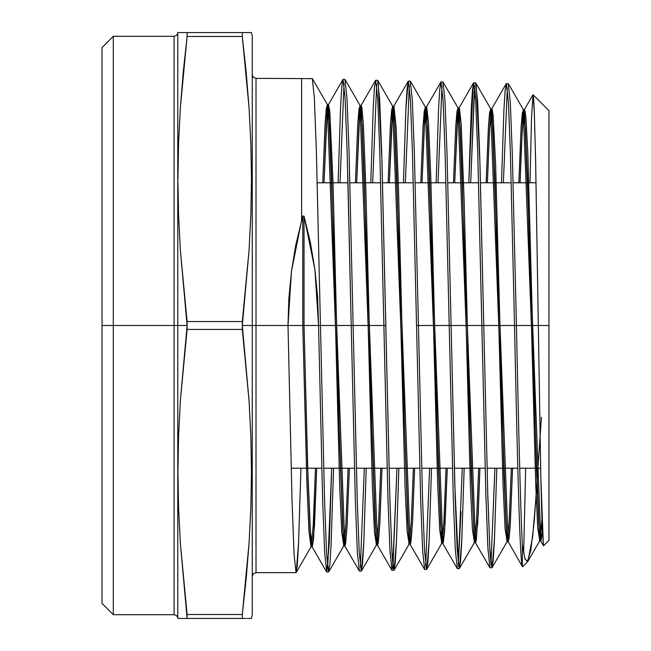 <?xml version="1.0" encoding="UTF-8"?>
<svg xmlns="http://www.w3.org/2000/svg" width="651" height="651" viewBox="0 0 651 651"><rect width="100%" height="100%" fill="white"/><g stroke="black" fill="none" stroke-linecap="round" stroke-linejoin="round"><path stroke-width="0.98" d="M333.572 468.215L331.09 544.537L329.854 565.003L328.617 571.936L326.574 553.122L324.54 499.716L320.455 325.5L351.223 325.5L355.308 499.276L357.342 552.455L359.385 571.147L361.281 571.098L359.238 552.414L357.196 499.227L353.119 325.5L383.887 325.5L387.963 498.658L390.006 551.706L392.048 570.309L393.945 570.26L391.902 551.625L389.859 498.52L385.774 325.5L383.887 325.5L385.774 325.5L381.689 152.155L379.647 98.96L377.604 80.317L375.717 80.268L377.759 98.968L379.802 152.139L383.887 325.5L351.223 325.5L353.119 325.5L349.034 151.553L346.991 98.236L344.949 79.479L343.061 79.43M400.756 325.5L402.017 325.5L400.756 325.5M425.713 565.865L426.787 569.267L429.155 540.599L431.515 468.215L429.058 542.649L427.829 562.643L426.6 569.422L424.558 550.811L422.515 497.942L418.438 325.5L449.206 325.5L453.283 497.445L455.326 550.111L457.36 568.632L459.264 568.583L457.222 550.111L455.179 497.437L451.094 325.5L481.862 325.5L485.947 496.843L487.99 549.403L490.024 567.794L491.92 567.745L489.877 549.265L487.835 496.721L483.758 325.5L514.526 325.5C517.122 448.344 519.718 560.723 522.33 566.394L522.33 544.684C520.344 506.576 518.408 418.267 516.422 325.5L538.32 325.5L540.9 480.926L542.202 528.758L543.512 545.75M113.298 325.5L102.028 325.5L102.028 603.428L102.028 47.572L102.028 325.5L113.298 325.5L113.298 614.69L113.298 325.5L174.102 325.5L174.102 36.31L174.102 325.5L113.298 325.5L113.298 36.31L113.298 325.5M311.154 546.645L309.062 532.469L306.963 485.174L302.78 325.5L306.857 482.025L308.899 529.987L310.942 546.824L313.204 526.211L315.466 468.215L313.31 524.275L311.154 546.645L296.229 572.473L298.581 542.861L300.941 468.215L298.492 544.928L297.271 565.589L296.05 572.628L294.04 553.83L292.03 500.359L288.002 325.5L256.022 325.5L256.022 78.372L256.022 325.5L242.31 325.5L249.056 400.707L250.855 436.341L251.465 471.975L250.855 507.609L249.056 543.243L246.159 578.877L242.31 614.503L242.31 618.45L245.948 618.45M177.943 32.55L178.561 32.55L177.943 32.55L177.78 33.331L177.78 617.669L177.943 618.45L187.097 618.45L180.36 543.243L178.553 507.609L177.943 471.975L178.553 436.341L180.36 400.707L187.097 325.5L177.78 325.5L177.78 33.331L177.78 325.5L174.102 325.5L174.102 36.31L113.298 36.31L102.028 47.572M177.78 617.669L176.47 615.529L174.102 614.69L174.102 325.5L174.102 614.69L174.102 325.5L187.097 325.5L187.097 329.447L242.31 329.447L242.31 321.553L187.097 321.553L187.097 325.5L180.36 250.293L178.553 214.659L177.951 182.785M178.561 618.45L179.489 618.45M183.256 618.45L182.329 618.45M180.36 618.45L242.31 618.45L242.31 614.503L187.097 614.503L187.032 618.45M186.959 618.45L185.893 618.45M247.071 618.45L251.465 618.45L250.855 618.45L251.465 618.45L252.262 614.69L252.262 325.5L252.262 614.69M249.919 618.45L250.847 618.45M252.262 74.613L253.361 77.274L256.022 78.372L256.022 572.628L296.042 572.628M530.012 182.785L531.501 118.156L533.006 94.745L534.325 112.045L535.651 162.05L538.32 325.5L548.972 325.5L548.972 540.33L548.972 325.5L514.526 325.5L516.422 325.5L512.329 154.466L510.294 102.085L508.252 83.67L506.356 83.621L508.398 102.004L510.433 154.385L514.526 325.5L481.862 325.5L483.758 325.5L479.673 153.88L477.631 101.255L475.588 82.832L473.7 82.783L475.735 101.271L477.777 153.921L481.862 325.5L449.206 325.5L451.094 325.5L447.017 153.359L444.975 100.563L442.932 81.993L441.036 81.945L443.079 100.49L445.121 153.245L449.206 325.5L416.542 325.5L420.619 497.942L422.662 550.86L424.704 569.47L426.6 569.422M490.976 563.766L494.915 468.215L490.976 563.766M487.656 490.756L489.886 549.371L490.992 563.921L492.107 567.582L494.459 539.41L496.811 468.215L494.369 541.445L493.141 561.097L491.92 567.745M460.998 511.776L458.312 564.58L462.267 468.215M474.457 542.446L472.414 529.369L470.372 485.239L462.21 178.13L460.167 128.117L458.125 108.131L456.961 111.573L455.798 125.716L453.47 182.785L455.692 127.531L457.913 107.944L474.245 542.633L476.459 523.152L478.68 468.215L476.565 521.248L474.457 542.446L459.451 568.421L461.803 540.021L464.163 468.215L461.714 542.071L460.485 561.829L459.264 568.583M425.656 565.41L429.619 468.215L425.656 565.41M392.992 566.215L396.98 468.215L392.667 568.551M378.133 81.57L381.958 161.131L389.949 501.628L392.04 554.099L393.082 566.94L394.132 570.097L396.5 541.168L398.868 468.215L396.402 543.227L395.173 563.424L393.945 570.26M360.337 567.037L364.332 468.215L360.337 567.037M376.473 544.968L374.431 531.696L372.388 487.013L364.226 176.348L362.184 125.789L360.141 105.617L358.97 109.213L357.79 123.861L355.438 182.785L357.684 125.7L359.93 105.429L376.262 545.147L378.508 524.991L380.754 468.215L378.613 523.062L376.473 544.968L361.468 570.935L363.844 541.819L366.22 468.215L363.746 543.894L362.509 564.189L361.281 571.098M250.855 32.55L242.31 32.55L242.31 36.497L242.31 32.55L187.097 32.55L187.097 36.497L242.31 36.497L246.159 72.123L249.056 107.757L250.855 143.391L251.465 179.025L250.855 214.659L249.056 250.293L242.31 325.5L252.262 325.5L252.262 36.31L252.262 325.5L288.002 325.5L291.453 271.5L301.625 220.103L301.625 78.372L301.625 220.103L302.78 216.042L304.033 216.116L314.881 269.384L318.559 325.5L320.455 325.5L318.559 325.5L322.644 499.903L324.686 553.252L326.729 571.985L328.625 571.936M327.681 567.867L331.685 468.215L329.251 543.52L326.81 571.952M501.473 182.785L503.915 109.848L505.135 90.286L506.356 83.621M507.308 87.665L503.369 182.785M473.212 83.841L468.801 182.785L471.243 109.238L472.471 89.488L473.692 82.783M474.644 86.843L470.697 182.785L474.262 90.749M436.129 182.785L438.579 108.619L439.807 88.715L441.036 81.945M441.98 86.013L438.017 182.785M393.635 106.455L408.185 81.277L405.817 110.125L403.449 182.785L405.915 108.009L407.144 87.983L408.372 81.106L410.415 99.66L412.457 152.659L416.542 325.5L418.438 325.5L414.353 152.635L412.311 99.725L410.268 81.155M409.324 85.191L405.345 182.785M370.777 182.785L373.243 107.448L374.48 87.144L375.717 80.268M376.669 84.353L372.673 182.785L376.669 84.353M338.105 182.785L340.579 106.845L341.816 86.396L343.053 79.43L345.095 98.13L347.138 151.39L351.223 325.5L320.455 325.5L316.37 150.902L314.327 97.43L312.293 78.641L256.022 78.372M344.005 83.531L340.001 182.785M548.972 325.5L548.972 110.67L548.972 325.5M523.648 553.122L525.666 468.215L523.648 553.122M541.453 417.226L534.308 520.466L530.817 550.209L527.375 561.894L524.836 558.379L522.33 544.684L522.33 566.394C519.718 560.723 517.122 448.344 514.526 325.5M249.064 32.55L249.919 32.55M246.168 32.55L247.071 32.55M186.935 32.55L242.375 32.55M242.449 32.55L242.921 32.55M177.943 179.025L178.553 143.391L180.36 107.757L183.248 72.123L187.097 36.497L242.31 36.497L249.056 107.757L246.159 72.123M251.457 182.785L251.465 179.025M182.329 32.55L183.517 32.55M179.489 32.55L178.561 32.55M178.553 143.391L180.36 107.757L187.097 36.497L187.097 32.55L180.36 32.55M242.31 614.503L249.056 543.243L242.31 614.503L187.097 614.503L180.36 543.243L178.553 507.609M187.097 618.45L242.31 618.45M178.553 436.341L180.36 400.707L187.097 329.447L242.31 329.447L249.056 400.707L250.855 436.341M250.855 507.609L249.056 543.243M249.056 107.757L250.855 143.391M250.855 214.659L249.056 250.293L242.31 321.553L187.097 321.553L180.36 250.293L178.553 214.659M187.097 36.497L180.36 107.757M177.78 325.5L177.78 617.669L177.78 325.5M256.022 325.5L256.022 572.628L256.022 325.5M541.884 519.767L539.777 540.769L537.734 527.823L535.7 484.051L527.53 179.318L525.487 129.663L523.445 109.807L522.289 113.144L521.134 126.953L518.823 182.785L521.028 128.76L523.233 109.62L539.565 540.957L540.721 535.594L541.884 519.767M511.32 468.215L509.22 520.645L507.121 541.608L505.078 528.596L503.036 484.645L494.874 178.724L492.831 128.89L490.789 108.969L489.625 112.354L488.47 126.335L486.142 182.785L488.356 128.141L490.569 108.782L506.901 541.795L509.115 522.541L511.32 468.215M446.041 468.215L443.917 521.858L441.793 543.284L439.75 530.142L437.716 485.833L429.546 177.536L427.504 127.336L425.469 107.293L424.297 110.784L423.126 125.098L420.79 182.785L423.02 126.921L425.249 107.106L441.581 543.471L443.811 523.762L446.041 468.215M413.393 468.215L411.261 522.46L409.137 544.13L407.095 530.923L405.052 486.427L396.89 176.942L394.848 126.563L392.805 106.455L391.633 110.003L390.462 124.479L388.11 182.785L390.348 126.31L392.594 106.268L408.918 544.309L411.155 524.372L413.393 468.215M348.106 468.215L345.958 523.673L343.809 545.807L341.775 532.469L339.732 487.607L331.562 175.754L329.52 125.016L327.486 104.778L326.297 108.424L325.118 123.242L322.758 182.785L325.012 125.09L327.274 104.591L343.598 545.986L345.852 525.601L348.106 468.215M318.559 325.5L288.002 325.5L288.865 298.337L291.453 271.5L295.725 245.313L302.78 216.042L304.033 216.116L310.332 242.221L314.881 269.384L317.639 297.263L318.559 325.5L304.033 325.5L307.597 465.782L310.657 537.189L312.268 546.807L313.644 538.304L316.72 468.215L314.457 526.211L312.195 546.824L310.161 529.987L308.118 482.025L304.033 325.5L302.78 325.5L302.78 216.042L302.78 325.5L288.002 325.5M326.81 557.215L328.804 571.781L343.809 545.807M353.119 325.5L357.358 504.33M451.094 325.5L454.829 485.361L458.556 566.346M476.182 84.427L479.974 164.028L483.758 325.5M516.422 325.5C518.408 418.267 520.344 506.576 522.33 544.684L525.056 559.087L527.815 561.439L532.551 537.506L537.392 481.569M543.373 545.53L540.835 477.679L535.586 158.844L534.227 109.523L533.551 97.617L532.876 94.956M506.161 83.8L505.021 91.588M475.197 542.259C475.238 543.447 475.588 542.796 476.255 540.314L478.192 514.087L479.933 468.215L477.72 523.152L475.499 542.633L459.167 107.944L456.945 127.531L454.723 182.785L457.645 117.188L458.426 110.157L459.435 108.229L461.168 123.91L464.106 199.043L471.161 471.202L474.083 534.634L475.279 542.446L489.837 567.631L487.843 546.694L485.849 493.58L477.679 150.723L475.588 98.732L474.546 86.022L473.497 82.962M377.303 544.96L391.853 570.146L389.859 548.996L387.866 495.387L379.81 152.562L377.775 99.31L375.741 80.276M344.639 545.79L358.937 570.243M351.223 325.5L347.78 174.199M324.011 182.785L327.209 111.598L328.486 104.599L329.797 111.175L333.035 182.654L339.553 440.817L342.784 528.718L344.42 545.221L344.908 545.977L345.551 544.024L347.064 526.456L349.359 468.215M342.865 79.601L328.486 104.599M356.691 182.785L359.718 114.153L361.264 105.454L361.923 107.675L363.437 125.724L365.667 182.101L372.291 443.282L374.984 519.685L376.099 537.075L377.173 544.659L377.629 545.099L378.304 542.625L379.818 523.982L382.007 468.215L379.761 524.983L377.515 545.147L361.191 105.429L358.937 125.7L356.691 182.785M377.173 544.659L377.629 545.099M389.363 182.785L392.48 113.754L394.001 106.365L396.207 128.426L398.461 187.065L404.401 422.45L407.738 520.629L408.861 537.368L409.918 544.041L410.374 544.155L411.05 541.225L412.596 521.044L414.646 468.215L412.417 524.372L410.179 544.309L393.847 106.268L391.609 126.31L389.371 182.785M393.546 106.642L394.001 106.365M409.918 544.041L410.374 544.155M442.46 542.885L443.364 542.348L444.6 531.094L447.294 468.215L445.064 523.762L442.843 543.471L426.511 107.106L424.281 126.921L422.043 182.785L424.574 122.103L425.241 113.559L426.291 107.301L426.755 107.358L428.48 122.575L430.734 175.274L438.123 459.858L440.678 524.926L442.46 542.885L457.173 568.469M440.841 82.116L426.291 107.293L426.755 107.358M473.505 82.954L458.955 108.139L459.435 108.229M491.554 109.091L492.262 109.547L493.124 115.561L495.598 163.246L503.955 474.717L506.332 528.571L507.21 538.198L508.228 541.778L509.115 538.108L510.124 526.586L512.581 468.215L510.368 522.541L508.162 541.795L491.83 108.782L489.617 128.149L487.404 182.785L489.446 131.079L491.554 109.091L506.161 83.792M522.436 566.687L508.228 541.778M524.161 110.052L525.097 111.109L526.008 118.783L527.88 154.059L536.351 466.238L538.662 522.607L539.996 538.287L541.046 540.753L542.332 531.867L540.818 540.957L524.486 109.62L522.281 128.76L520.084 182.785L521.386 146.784L523.306 115.121L524.275 109.807L532.933 94.818M543.439 545.676L540.599 540.769L541.046 540.753M349.367 468.215L347.113 525.601L344.859 545.986L328.527 104.591L326.273 125.09L324.019 182.785M304.033 325.5L304.033 216.116L304.033 325.5M317.249 182.785L348.008 182.785M349.896 182.785L380.656 182.785M382.544 182.785L413.304 182.785M415.192 182.785L445.943 182.785M447.839 182.785L478.591 182.785M480.487 182.785L511.238 182.785M513.134 182.785L536.058 182.785M174.102 614.69L113.298 614.69L102.028 603.428M177.78 33.331L176.47 35.471L174.102 36.31M408.38 81.106L410.276 81.155M543.577 545.725L548.972 540.33M548.972 110.67L533.071 94.769M522.566 566.736L527.579 561.723M251.465 32.55L252.262 36.31M256.022 572.628L253.361 573.726L252.262 576.387M291.152 468.215L321.773 468.215M323.669 468.215L354.445 468.215M356.341 468.215L387.117 468.215M389.013 468.215L419.789 468.215M421.685 468.215L452.461 468.215M454.357 468.215L485.133 468.215M487.029 468.215L517.805 468.215M519.701 468.215L540.639 468.215M539.777 540.769L528.034 561.097M523.445 109.807L508.447 83.841M507.121 541.608L492.115 567.582M490.789 108.969L475.783 83.002M458.125 108.131L443.119 82.164M441.793 543.284L426.787 569.259M425.469 107.293L410.464 81.326M409.137 544.13L394.132 570.097M392.805 106.455L377.8 80.488M360.141 105.617L345.136 79.65M327.486 104.778L312.48 78.812M424.517 569.308L409.967 544.122M375.521 80.439L360.971 105.633M326.533 571.822L311.984 546.637M540.818 540.957L539.565 540.957M524.486 109.62L523.233 109.62M508.162 541.795L506.901 541.795M491.83 108.782L490.569 108.782M475.499 542.633L474.245 542.633M459.167 107.944L457.913 107.944M442.843 543.471L441.581 543.471M426.511 107.106L425.249 107.106M410.179 544.309L408.918 544.309M393.847 106.268L392.594 106.268M377.515 545.147L376.262 545.147M361.191 105.429L359.93 105.429M344.859 545.986L343.598 545.986M328.527 104.591L327.274 104.591M312.195 546.824L310.942 546.824"/></g></svg>
